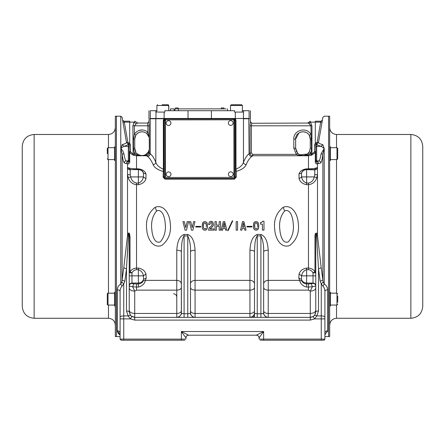 <?xml version="1.0" encoding="UTF-8"?>
<svg xmlns="http://www.w3.org/2000/svg" width="445" height="445" viewBox="0 0 445 445"><rect width="100%" height="100%" fill="white"/><g stroke="black" fill="none" stroke-linecap="round" stroke-linejoin="round"><path stroke-width="0.67" d="M115.333 292.304L114.604 292.259L114.604 305.971L115.333 305.971M114.604 293.172L108.018 293.172A0.734 0.734 0 0 0 107.29 293.9L107.29 304.324L107.29 293.9M114.604 305.059L108.018 305.059A0.734 0.734 0 0 1 107.29 304.324M129.234 302.138L129.234 296.086M114.604 146.783L114.604 160.495M115.333 146.783L114.788 146.778M115.294 160.495L114.788 160.495M107.29 153.636L107.29 148.424L107.29 153.636M129.234 156.662L129.234 150.61M34.137 318.27L34.137 134.479C26.917 135.185 22.956 139.146 22.25 146.366L22.25 306.382C22.956 313.603 26.917 317.569 34.137 318.27L108.474 318.27C112.641 318.676 114.927 320.962 115.333 325.128M121.162 147.401L120.773 148.463C122.286 149.826 123.337 151.612 123.927 153.825L122.125 154.081L120.773 148.463L120.773 116.195L116.434 116.195L116.434 336.559L116.434 116.195L115.333 116.195L115.333 336.559L120.089 336.559M337.711 295.964L337.711 302.266M330.396 298.539L330.396 292.259L329.667 292.304M329.667 305.971L330.396 305.971L330.396 298.723M337.711 148.424L337.711 158.848L336.982 159.583L336.982 147.696L337.711 148.424M330.396 154.599L330.396 146.778L329.667 146.778M330.396 160.473L330.396 154.782M410.863 134.479L410.863 318.27C418.083 317.569 422.044 313.603 422.75 306.382L422.75 146.366C422.044 139.146 418.083 135.185 410.863 134.479L336.526 134.479C332.359 134.073 330.073 131.787 329.667 127.62M328.566 116.195L328.566 336.559L329.667 336.559L329.667 116.195L324.227 116.195L322.875 117.324L322.386 120.089L321.034 121.224M329.667 159.978L329.851 160.484L329.667 159.978M337.711 154.053L337.711 156.573M337.711 297.9L337.711 301.054M155.016 118.481L155.294 118.754M170.913 108.88L173.656 108.88M175.486 108.88L175.486 107.963L178.228 107.963L178.228 108.88M221.204 108.88L221.204 107.963L223.952 107.963L223.952 108.88M174.117 110.705L174.117 108.88L170.457 108.88L170.457 110.705M235.299 112.079L243.621 112.079L243.621 110.705L249.1 110.705C250.919 110.705 250.919 110.705 249.1 110.705L249.1 118.481C250.919 118.481 250.919 118.481 249.1 118.481L235.299 118.481L235.299 112.079L234.571 112.079L234.571 110.705L211.403 110.705L211.403 118.481L235.299 118.481M239.555 104.764L231.233 104.764L233.525 104.764L231.233 104.764L230.499 105.493L231.233 104.764M242.386 112.079L242.386 105.493L241.657 104.764L236.078 104.764M162.091 104.764L168.216 104.781M170.652 124.2A2.375 2.375 0 0 1 167.431 125.173A2.375 2.375 0 0 1 166.458 121.952A2.375 2.375 0 0 1 169.679 120.984A2.375 2.375 0 0 1 170.652 124.2M230.733 120.645A2.375 2.375 0 0 1 233.113 123.026A2.375 2.375 0 0 1 230.733 125.401A2.375 2.375 0 0 1 228.357 123.026A2.375 2.375 0 0 1 230.733 120.645M230.777 171.853A2.375 2.375 0 0 1 233.158 174.229A2.375 2.375 0 0 1 230.777 176.604A2.375 2.375 0 0 1 228.402 174.229A2.375 2.375 0 0 1 230.777 171.853M170.507 175.703A2.375 2.375 0 0 1 167.181 176.192A2.375 2.375 0 0 1 166.691 172.866A2.375 2.375 0 0 1 170.018 172.376A2.375 2.375 0 0 1 170.507 175.703M123.927 153.825C124.606 158.008 125.34 160.384 126.13 160.951L128.316 161.535L128.316 160.951L129.234 160.033L129.234 144.948L130.435 144.948L129.69 143.118L128.866 144.213L129.234 144.948L129.234 161.274L128.655 161.78L128.316 161.535C127.109 161.685 126.508 162.375 126.519 163.599L124.333 162.987C123.549 162.336 122.814 159.366 122.125 154.081L122.125 280.105L123.788 267.768L126.491 268.858L124.828 281.234L123.749 283.904L122.047 286.185C120.717 287.603 120.067 289.333 120.089 291.38L120.089 291.38C119.927 290.424 119.01 289.895 117.347 289.801C117.363 287.409 118.504 285.462 120.773 283.96L119.249 285.15M118.676 285.829L118.259 286.469M117.347 330.83L117.575 332.148M117.858 332.816L119.143 334.306M119.46 334.523L119.827 334.729M289.851 245.456C280.545 248.983 275.149 237.513 274.799 229.837C273.464 220.414 276.25 212.899 283.159 207.298C292.471 203.771 297.861 215.241 298.211 222.923C299.541 232.351 296.754 239.861 289.851 245.456M288.421 241.763C282.753 244.405 280.178 235.16 279.866 229.787C278.887 222.272 280.467 216.003 284.594 210.991C290.262 208.349 292.832 217.594 293.149 222.962C294.128 230.477 292.549 236.746 288.421 241.763M161.841 245.456C152.529 248.983 147.139 237.513 146.789 229.837C145.454 220.414 148.241 212.899 155.149 207.298C164.455 203.771 169.851 215.241 170.201 222.923C171.531 232.351 168.744 239.861 161.841 245.456M160.406 241.763C154.738 244.405 152.168 235.16 151.851 229.787C150.877 222.272 152.451 216.003 156.579 210.991C162.247 208.349 164.822 217.594 165.134 222.962C166.113 230.477 164.539 236.746 160.406 241.763M121.263 340.219L120.089 339.118L121.19 340.219L123.749 340.219L123.749 339.118L185.927 339.123L185.927 337.933L181.354 331.531L263.646 331.531L256.331 335.191C258 335.352 258.912 336.264 259.073 337.933C258.912 336.264 258 335.352 256.331 335.191M120.111 339.246L121.19 340.219L120.161 339.19M324.895 339.235L323.815 340.219L260.225 340.219M263.646 340.219L263.646 339.118L259.073 339.118L259.073 337.933L263.646 331.531L263.646 339.118L324.911 339.118L323.738 340.219M324.883 290.68L324.911 291.38C324.933 289.333 324.283 287.603 322.953 286.185L321.251 283.904L323.237 282.047L324.227 283.96C326.497 285.462 327.637 287.409 327.654 289.801C325.99 289.895 325.072 290.424 324.911 291.38L324.911 318.887L314.582 318.887L316.868 315.911L314.671 315.16L313.147 316.551L310.282 317.357L312.384 316.94M324.121 340.203L324.911 339.118L324.911 318.887M184.775 340.219L123.749 340.219M123.749 339.118L120.089 339.118L120.089 302.772L120.089 318.887L123.749 318.887L123.749 339.118M131.853 316.551L130.418 318.887L128.132 315.911L130.329 315.16L131.853 316.551L134.718 317.357L134.718 320.1L130.418 318.887L123.749 318.887L123.749 315.911C121.524 315.983 120.306 316.378 120.089 317.101L120.089 291.375M121.485 340.219L121.196 340.219M324.911 333.361L324.911 333.349C325.072 331.781 325.99 330.913 327.654 330.763L327.565 331.636M323.86 287.309L324.177 287.915M324.455 288.616L324.633 289.217M324.911 291.375L324.911 293.778M327.654 289.801L327.654 330.763L324.911 334.851M130.98 315.889L134.718 317.357L310.282 317.357L310.282 320.1L314.582 318.887L313.147 316.551M120.089 334.851L117.347 330.763C119.01 330.913 119.927 331.781 120.089 333.361L120.094 333.466M317.135 142.283L318.486 142.522L316.69 144.03L316.69 142.661L317.135 142.283L320.678 122.136L315.31 122.136L315.31 121.224C308.824 121.224 308.824 121.224 315.31 121.224L321.056 121.224L320.678 122.136L322.03 122.375L318.486 142.522C318.82 143.268 320.283 143.996 322.875 144.72L321.073 146.305L322.875 144.72C322.875 108.435 322.875 108.435 322.875 144.72C322.875 108.435 322.875 108.435 322.875 144.72M324.911 293.583L324.911 291.38M321.056 121.224L322.408 120.089L322.03 122.375M315.766 150.527L315.766 144.948L314.565 144.948L315.31 143.118L316.134 144.213L315.766 144.948L315.766 161.274L316.345 161.78L316.684 161.535C317.891 161.685 318.492 162.375 318.481 163.599L317.474 163.732C316.606 164.322 315.883 163.849 315.305 162.325L315.766 161.274L315.766 156.746M321.073 146.305C318.492 145.554 317.029 144.792 316.69 144.03L316.134 144.213M164.672 119.149L165.518 118.593L163.921 118.754L164.366 119.388L164.083 118.481L155.817 118.754L163.921 118.754L163.332 120.339L163.371 169.139L164.021 169.139M234.849 119.26L233.931 118.904L235.305 120.278L235.95 120.278L235.416 118.754L234.954 119.366L233.77 118.576L235.26 118.715L234.771 119.193M251.648 123.271L307.918 123.054L309.592 121.83L310.504 122.136L309.025 123.599L310.899 125.796L250.057 125.796L250.057 153.024C250.229 154.676 251.136 155.589 252.788 155.75L252.788 154.387L251.419 153.024L250.057 153.024L249.072 153.77L248.805 118.481M318.486 142.522L320.166 132.983M323.977 147.773L323.838 147.401M323.637 146.867L323.476 146.444M315.766 160.033L316.684 160.951L318.87 160.951L316.684 161.535L316.684 146.327L321.162 146.327L324.227 148.463L321.073 153.825C320.389 158.047 319.649 160.422 318.87 160.951C320.061 161.096 320.661 161.774 320.667 162.987L318.481 163.599M322.914 144.892L324.227 148.463L322.875 154.081L321.073 153.825M315.305 162.325L315.305 152.785L315.766 151.578L314.565 151.578L314.565 144.948M315.766 147.239L316.684 146.327L316.684 142.661L315.31 143.118L315.31 122.136L310.504 122.136L311.939 125.796L310.899 125.796L310.215 124.511M307.918 123.054L309.025 123.599M298.895 132.972L295.652 139.051L295.652 148.196L293.822 148.196L293.822 139.051L295.652 139.051C295.235 131.831 306.088 128.944 309.314 135.419L310.282 139.051L310.282 148.196L309.314 151.834L307.367 154.037L308.468 154.86L309.803 154.27L308.435 153.052L308.863 152.524M309.803 154.27L310.899 152.741L309.803 154.27L310.899 153.992L311.328 155.294L315.305 152.785L314.476 151.879L311.939 153.909L310.899 153.992L311.506 148.196L310.899 125.796M309.286 135.375L310.899 134.507C306.866 126.413 293.3 130.023 293.822 139.051M310.899 152.741L309.314 151.834L309.047 152.262M243.198 118.481L235.199 118.481M234.204 118.932L165.351 118.965L163.983 120.339L164.033 176.548L164.945 179.124L163.115 177.177L163.371 169.139C159.266 167.504 156.751 165.229 155.817 162.308C154.059 158.047 152.19 155.199 150.21 153.77L149.225 153.024C149.081 154.671 148.168 155.583 146.494 155.75L146.494 155.155L148.691 153.024L148.246 152.056L149.019 150.365M204.505 222.917L204.038 223.229L204.505 222.917L205.673 223.229L205.201 222.917M203.571 227.968L204.511 228.908L205.206 228.908L204.511 228.908L203.571 227.968L203.332 225.126L204.038 223.229L203.571 223.863L203.332 226.705M205.206 228.908L206.146 227.968L205.206 228.908M206.38 226.705L206.38 225.12L206.38 226.705M206.141 223.863L205.673 223.229L206.38 225.12M211.214 222.595L211.742 222.912L210.941 222.595L210.413 222.917L210.941 222.595M224.936 227L223.257 227L224.091 222.901L224.936 227L223.257 227L224.091 222.901L224.936 227M242.458 226.983L243.293 222.884L244.138 226.983L242.458 226.983L243.293 222.884L244.138 226.983M256.409 222.873L256.876 223.184L255.714 222.873L254.774 223.818L255.241 223.184M254.779 227.923L255.719 228.864L256.415 228.864L255.719 228.864L254.779 227.923L254.774 223.818L254.54 226.661M256.415 228.864L257.349 227.923L256.415 228.864M257.588 226.661L257.583 225.075L257.588 226.661M257.349 223.813L256.876 223.184L257.583 225.075M309.314 135.419L309.726 136.253M309.909 136.76L310.004 137.054M310.132 137.588L310.271 138.723M300.364 132.215L302.544 131.748M303.134 131.742L305.754 132.293M307.022 132.966L307.89 133.645M188.669 335.191C187 335.352 186.088 336.264 185.927 337.933M324.227 148.463C324.227 105.76 324.227 105.76 324.227 148.463L324.227 283.96L322.953 286.185M149.309 153.091L148.691 153.024L149.348 148.196L149.225 137.472L146.694 133.417L148.836 136.365M149.225 153.024L149.236 149.464M164.027 170.674L163.109 171.386C157.736 169.901 154.415 167.67 153.141 164.695C151.461 160.695 149.592 157.953 147.534 156.479L146.494 155.75L136.532 155.75L136.532 154.86L135.197 154.27L136.565 153.052L137.633 154.037L136.532 154.86C139.802 155.811 143.123 155.906 146.494 155.155L145.604 154.582L148.246 152.056L146.366 154.092M149.019 150.371L148.346 151.89M148.841 136.37L148.958 136.687M146.377 133.166L146.694 133.417L147.862 132.004L147.862 125.796L149.225 125.796L148.925 121.68L147.551 123.054L147.862 125.796L134.373 125.796L136.048 123.966L137.677 123.054L147.551 123.054M149.225 125.796L149.236 137.789L147.862 132.004C142.756 128.7 138.262 129.384 134.373 134.056L135.909 135.058L134.718 139.051L133.483 139.051L134.373 134.056L134.373 125.796L132.894 125.796L133.122 155.11L129.695 152.785L129.695 162.325L129.234 161.274M259.112 337.933C258.951 336.264 258.044 335.352 256.392 335.191L188.608 335.191L181.354 331.531L181.354 340.219M185.888 337.933C186.049 336.264 186.956 335.352 188.608 335.191M311.311 283.849L312.34 286.725L315.766 286.102C315.605 284.461 314.687 283.565 313.024 283.404L308.468 283.938L308.468 287.064L312.34 286.725L310.282 291.119C313.614 290.93 315.444 289.884 315.766 287.971M299.051 178.757L301.577 176.915C302.055 179.975 303.735 182.027 306.622 183.067L306.622 184.686C302.617 183.93 300.091 181.955 299.051 178.757L298.99 174.045C299.958 171.119 302.5 169.384 306.622 168.85L308.468 168.85C312.841 168.738 315.666 168.338 316.946 167.648L317.474 167.604L317.474 235.561L316.64 236.267C316.668 234.715 316.462 233.853 316.033 233.686L315.766 237.363L314.977 237.085C314.537 233.008 317.374 231.378 317.474 235.561L321.212 267.768L318.509 268.858L320.172 281.234L322.875 280.105L323.237 282.047M314.476 151.879L314.565 151.578M311.939 125.796L311.939 153.909L311.634 155.194M250.057 125.796L250.357 121.68L251.731 123.054L251.419 125.796L251.419 153.024M252.788 154.387L296.236 154.387L297.583 153.147L295.652 148.196L295.803 149.67M164.138 119.705L163.983 120.339L164.895 120.339L164.945 178.512L234.437 178.512L235.355 176.548L235.349 170.658L236.262 171.364L236.267 177.177L235.355 176.548L235.244 119.877M235.305 120.278L234.954 119.366L235.305 120.278L234.387 120.278L233.931 119.822L233.931 118.904M235.95 120.278L235.995 169.111C240.055 167.465 242.542 165.195 243.465 162.308C243.749 163.643 244.644 164.439 246.135 164.695C244.878 167.648 241.585 169.868 236.262 171.364L235.995 169.111L235.344 169.117M145.487 154.643L145.604 154.582C142.906 155.989 140.247 155.806 137.633 154.037L136.565 153.052M298.812 278.181L301.415 279.338L301.977 281.017L299.657 280.367L298.812 278.181L299.051 273.998C300.091 270.794 302.617 268.819 306.622 268.068L308.468 268.068C311.177 268.229 313.347 269.425 314.977 271.661L313.024 272.846L315.766 272.846L314.977 271.661L314.977 237.085L315.766 237.363L315.766 311.873C315.928 311.328 316.846 311.033 318.509 310.977L318.509 268.858L316.64 236.267M321.212 267.768L322.875 280.105L322.875 154.081C322.186 159.366 321.451 162.336 320.667 162.987M316.345 161.78L317.474 163.732L317.474 167.604C317.135 168.989 316.234 169.745 314.771 169.884L314.771 174.902L317.474 174.462L316.812 177.633C315.416 181.805 312.635 184.158 308.468 184.686L308.468 183.067L306.622 183.067L306.622 168.85M314.771 169.884L306.622 169.601C304.224 169.717 302.528 170.863 301.532 173.044C302.049 171.069 303.746 169.84 306.622 169.367L314.404 169.601L316.946 167.648M298.99 174.045L301.532 173.044L301.577 176.915L314.309 176.915L314.771 174.902M328.566 307.117L328.566 291.953M149.348 139.051L149.364 148.196L149.364 139.051M297.605 153.175L297.583 153.147C300.675 155.95 303.935 156.245 307.367 154.037L299.897 154.838M296.815 152.157L296.231 151.055M298.639 154.092L297.638 153.208M315.038 235.7L315.26 233.692M129.234 285.746C129.395 284.105 130.313 283.204 131.976 283.042L131.976 272.846L129.234 272.846L130.023 271.661C131.653 269.425 133.823 268.229 136.532 268.068L138.378 268.068L138.378 269.681L136.532 269.681C134.579 269.876 133.061 270.933 131.976 272.846L130.023 271.661L130.023 237.085L129.234 237.363L128.967 233.686C128.538 233.853 128.332 234.715 128.36 236.267L126.491 268.858L126.491 310.977C128.154 311.033 129.072 311.328 129.234 311.873L130.329 315.16M136.871 133.873L137.983 132.96M139.252 132.287L141.877 131.737M142.139 131.737L144.836 132.293M130.435 144.948L130.524 151.879L132.894 153.842L135.197 154.27L134.373 153.191L135.909 152.19L134.718 148.196L134.724 138.757M135.68 151.823L135.336 151.133M135.158 150.694L135.035 150.332M134.885 149.737L134.724 148.496M146.694 133.417C142.611 130.769 139.018 131.32 135.909 135.058L135.68 135.425M135.336 136.114L134.885 137.511M315.766 237.363L315.766 272.846L315.766 237.363M293.822 148.196L296.236 154.387C300.23 155.911 304.308 156.073 308.468 154.86L308.468 155.75L252.788 155.75L251.742 156.479C249.69 157.953 247.821 160.695 246.135 164.695M129.695 162.325C129.117 163.849 128.394 164.322 127.526 163.732L127.526 167.604L128.054 167.648C129.328 168.338 132.154 168.738 136.532 168.85L138.378 168.85L138.378 169.367L130.596 169.601L138.378 169.601C140.77 169.712 142.467 170.863 143.468 173.044L146.01 174.045L145.949 178.757L143.423 176.915L143.468 173.044C143.079 171.153 141.382 169.929 138.378 169.367L138.378 176.915L143.423 176.915C142.845 180.091 141.16 182.144 138.378 183.067L136.532 183.067C133.489 182.428 131.542 180.375 130.691 176.915L128.188 177.633L127.526 174.462L127.526 167.604C127.865 168.989 128.766 169.745 130.229 169.884L130.229 174.902L130.691 176.915L138.378 176.915L138.378 184.686L136.532 184.686C132.365 184.158 129.584 181.805 128.188 177.633M310.282 317.357L310.282 291.119L308.468 290.134L268.218 290.134L268.218 313.458L310.282 313.458C313.614 313.269 315.444 312.223 315.766 310.31M301.977 281.017C302.594 282.658 304.146 283.632 306.622 283.938L308.468 283.938M263.646 287.514C263.918 289.105 265.442 289.979 268.218 290.134L268.218 280.367L299.657 280.367C300.347 283.804 302.672 286.035 306.622 287.064L308.468 287.064L308.468 290.134M299.051 273.998L301.577 275.839L306.622 275.839L306.622 283.042C304.08 282.909 302.344 281.674 301.415 279.338L301.577 275.839C302.155 272.663 303.84 270.61 306.622 269.681L306.622 275.839L313.024 275.839L313.024 283.404M308.468 183.067C311.511 182.428 313.458 180.375 314.309 176.915L316.812 177.633M232.407 220.692L232.691 221.004L228.057 230.783L227.768 230.46L232.407 220.692M190.766 221.671L192.179 227.656L193.575 221.666L194.982 221.666L192.874 230.182L191.472 230.182L189.359 221.671L190.766 221.671L192.179 227.656L193.575 221.666M195.761 226.394L200.751 226.388L200.751 227.022L195.761 227.022L195.761 226.394M200.751 227.022L200.751 226.388M207.175 223.301L206.141 221.966L207.081 222.917L207.554 226.705L207.086 228.908L206.146 229.859L207.181 228.524M202.536 228.53L203.576 229.859L202.636 228.914L202.163 226.705L202.631 222.923L203.565 221.972L202.531 223.307M205.44 221.655L206.141 221.966L205.44 221.655L203.565 221.972L204.266 221.66M204.277 230.171L203.576 229.859L204.277 230.171L206.146 229.859L205.445 230.171M211.742 222.912L212.004 223.223L211.742 222.912M209.884 224.486L210.413 222.917L209.884 224.486L208.56 224.491L209.35 221.966L208.56 224.491M210.68 221.332L209.35 221.966L210.68 221.332L212.805 221.96L211.475 221.332M213.594 224.803L212.805 221.96L213.594 224.803L213.066 226.066L210.157 228.902L213.867 228.902L213.873 230.165L208.566 230.165L209.094 227.962L212.009 225.437L212.004 223.223L212.276 224.486M216.37 225.114L219.179 225.109L219.179 221.643L220.587 221.643L220.592 230.16L219.185 230.16L219.185 226.371L216.37 226.377L216.376 230.16L214.968 230.16L214.957 221.649L216.37 221.649L216.37 224.514M223.051 228.263L222.628 230.154L221.365 230.154L223.251 221.643L224.725 221.638L226.833 230.154L225.576 230.154L225.153 228.263L223.051 228.263M184.364 221.677L185.776 227.662L187.173 221.671L188.585 221.671L186.477 230.187L185.076 230.187L182.956 221.677L184.364 221.677L185.776 227.662L187.173 221.671M237.558 221.627L237.563 230.143L236.178 230.143L236.173 221.632L237.558 221.627L236.173 221.632M242.252 228.246L241.83 230.137L240.573 230.137L242.453 221.627L243.927 221.621L246.041 230.132L244.778 230.137L244.355 228.24L242.252 228.246L241.83 230.137M246.969 226.349L251.953 226.344L251.953 226.972L246.969 226.978L246.969 226.349L246.969 226.978M251.953 226.972L251.953 226.344M258.384 223.257L257.344 221.922L258.284 222.873L258.756 225.075L258.289 228.864L257.349 229.815L258.384 228.48M253.745 228.485L254.779 229.815L253.839 228.864L253.366 226.661L253.834 222.878L254.774 221.927L253.739 223.262M256.643 221.61L257.344 221.922L256.643 221.61L254.774 221.927L255.475 221.616M255.48 230.126L254.779 229.815L255.48 230.126L257.349 229.815L256.648 230.126M261.855 222.239L261.326 222.55L261.855 222.239M262.383 221.287L262.122 221.916L262.383 221.287L263.974 221.287L263.985 230.121L262.394 230.121L262.389 224.13L260.536 224.13L260.531 222.55L261.326 222.55M315.305 314.07L315.766 311.873L315.766 303.279M315.766 296.008L315.766 275.839L313.024 275.839L313.024 272.846C311.939 270.933 310.421 269.876 308.468 269.681L306.622 269.681L306.622 268.068M145.982 155.266L146.494 155.155M315.016 235.95L314.977 237.085M137.677 123.054L135.363 121.68L134.863 121.791M136.048 123.966L134.04 122.136L135.363 121.68M136.532 169.367L136.532 155.75L133.995 155.394L134.373 153.191L133.483 148.196L134.718 148.196M133.995 155.394L133.122 155.11M254.501 317.357L254.501 312.785C254.596 313.341 255.513 313.658 257.249 313.736L257.249 235.928C254.507 239.799 254.835 247.025 254.501 251.77L254.501 312.785C254.234 315.561 252.71 317.085 249.934 317.357L250.051 317.357M250.157 317.352L250.518 317.318M181.399 312.963L181.354 251.77L181.354 312.785C181.449 313.341 182.361 313.658 184.096 313.736L187.751 313.736L187.751 235.928L184.096 235.928C181.36 239.799 181.682 247.025 181.354 251.77C181.082 250.835 179.558 250.318 176.782 250.229C177.149 244.956 178.195 236.707 184.096 234.459L187.751 234.459L187.751 235.928C189.792 240.233 190.705 245.512 190.499 251.77L190.499 312.785C190.354 313.358 189.442 313.675 187.751 313.736L187.751 317.357M315.766 311.878L314.671 315.16M312.913 316.684L314.025 315.883M268.218 317.357L268.218 317.357C265.442 317.085 263.918 315.561 263.646 312.785L263.646 312.785C263.507 313.358 262.589 313.675 260.904 313.736L260.904 235.928C262.939 240.233 263.857 245.512 263.646 251.77L263.646 312.785C262.912 315.55 267.862 317.964 268.218 317.357L268.218 313.458C265.442 313.302 263.918 312.429 263.646 310.838M143.023 281.017C142.561 282.558 141.009 283.532 138.378 283.938L138.378 269.681C141.16 270.61 142.845 272.663 143.423 275.839L145.949 273.998L146.188 278.181L143.585 279.338L143.023 281.017L145.343 280.367L176.782 280.367C179.558 280.572 181.082 281.735 181.354 283.849M129.234 275.839L143.423 275.839L143.585 279.338C142.656 281.674 140.92 282.909 138.378 283.042L131.976 283.042L131.976 283.404L133.689 283.849L132.66 286.725L136.532 287.064L136.532 283.938L138.378 283.938L138.378 287.064C142.328 286.035 144.653 283.804 145.343 280.367L146.188 278.181M234.387 120.278L234.437 179.124L164.945 179.124M164.033 176.543L163.115 177.177M153.141 164.695C154.638 164.439 155.528 163.643 155.817 162.308L155.817 118.754L150.21 118.754C148.452 118.754 148.452 118.754 150.21 118.754L150.21 153.77C150.004 155.366 149.114 156.273 147.534 156.479M138.378 168.85C142.5 169.384 145.042 171.119 146.01 174.045M145.949 178.757C144.909 181.955 142.383 183.93 138.378 184.686M138.378 268.068C142.383 268.819 144.909 270.794 145.949 273.998M184.096 317.357L184.096 234.459M190.499 251.77C190.766 250.835 192.29 250.318 195.066 250.229L195.066 280.367C192.29 280.572 190.766 281.735 190.499 283.849M187.751 234.459C193.658 236.707 194.699 244.956 195.066 250.229M254.501 291.525L254.501 251.77C254.234 250.835 252.71 250.318 249.934 250.229C250.301 244.956 251.342 236.707 257.249 234.459L260.904 234.459L260.904 235.928L257.249 235.928L257.249 234.459M263.646 251.77C263.918 250.835 265.442 250.318 268.218 250.229L268.218 280.367C265.442 280.572 263.918 281.735 263.646 283.849M260.904 234.459C266.805 236.707 267.851 244.956 268.218 250.229M232.691 221.004L230.36 225.921M227.768 230.46L230.104 225.543M191.472 230.182L189.359 221.671M207.32 223.857L207.554 226.705M207.442 227.312L207.32 227.962M202.397 227.968L202.275 227.317M202.163 226.705L202.392 223.863M208.827 228.908L209.356 227.645L211.742 225.749M213.066 226.066L211.842 227.145M210.418 228.274L210.157 228.902M219.179 222.244L219.179 221.643M185.076 230.187L182.956 221.677M258.523 223.813L258.756 226.655M258.645 227.267L258.528 227.918M253.6 227.923L253.483 227.273M253.366 226.661L253.6 223.818M260.536 224.13L260.531 222.55M182.956 313.653L182.494 313.558M182.083 313.43L181.777 313.291M176.798 317.357L176.787 317.357C177.221 317.947 182.105 315.494 181.354 312.785L181.354 312.785C181.082 315.561 179.558 317.085 176.782 317.357L176.782 313.458C179.558 313.302 181.082 312.429 181.354 310.838M128.054 167.648L130.596 169.601L130.229 169.884M128.866 144.213L128.316 144.03L128.316 142.661L127.865 142.283L126.514 142.522L122.97 122.375L124.322 122.136L123.944 121.224L129.69 121.224C136.176 121.224 136.176 121.224 129.69 121.224L129.69 122.136L134.04 122.136L132.894 125.796M128.31 142.661L128.31 144.03L126.514 142.522C126.18 143.262 124.717 143.996 122.125 144.72L123.927 146.305L122.125 144.72C122.125 108.435 122.125 108.435 122.125 144.72L125.167 143.624M130.524 151.879L129.695 152.785L129.234 151.578L130.435 151.578M195.066 317.357C192.29 317.085 190.766 315.561 190.499 312.785C189.759 315.55 194.71 317.964 195.066 317.357L195.066 313.458L249.934 313.458L249.934 290.134C252.71 289.979 254.234 289.105 254.501 287.514M130.229 174.902L127.526 174.462L127.526 235.561C127.554 233.998 128.077 233.136 129.089 232.969L130.023 237.085L129.573 233.775M122.047 286.185L120.773 283.96L120.773 148.463L123.838 146.327L128.316 146.327L128.316 160.951L126.13 160.951C124.939 161.096 124.339 161.774 124.333 162.987M120.773 283.96L121.763 282.047L122.125 280.105L124.828 281.234M123.944 121.224L122.592 120.089L122.97 122.375L122.614 120.25M126.235 142.951L125.679 143.357M126.519 163.599L127.526 163.732L128.655 161.78M176.782 250.229L176.782 290.134L136.532 290.134L134.718 291.119L132.66 286.725L129.234 286.102C129.395 284.461 130.313 283.565 131.976 283.404M128.366 236.178L127.526 235.561L123.788 267.768M127.17 257.944L127.732 248.327M129.189 235.555L129.234 311.873L130.624 315.522M132.66 286.725L131.993 286.675M129.756 286.341L129.234 286.102M126.491 310.977L128.132 315.911L123.749 315.911L123.749 283.904L121.763 282.047M120.773 148.463L122.086 144.892M122.041 145.053L121.529 146.438M129.234 287.971C129.556 289.884 131.386 290.93 134.718 291.119L134.718 313.458L176.782 313.458L176.782 290.134C179.558 289.979 181.082 289.105 181.354 287.514M129.234 311.873L129.234 302.222M129.234 296.008L129.234 237.363M233.931 120.734A0.912 0.912 0 0 0 233.019 119.822L166.269 119.877A0.912 0.912 0 0 0 165.351 120.795L165.401 176.57A0.912 0.912 0 0 0 166.319 177.488L233.069 177.427A0.912 0.912 0 0 0 233.981 176.515L233.931 120.734M157.903 112.079L160.662 112.079M161.101 112.079L164.867 112.079L164.867 110.705L211.403 110.705M230.499 110.705L230.499 105.493L242.386 105.493L242.386 110.705L243.621 110.705M164.138 112.079L164.138 118.481L150.332 118.481C148.519 118.481 148.519 118.481 150.332 118.481L150.332 110.705C148.519 110.705 148.519 110.705 150.332 110.705L156.896 110.705M174.935 110.705L174.935 108.88L178.456 108.88L178.456 110.705M226.177 108.88L178.456 108.88M164.138 118.481L211.403 118.481M155.817 110.705L155.817 112.079L157.13 112.079M108.018 293.172L108.018 305.059M114.604 147.696L108.018 147.696L108.018 159.583L107.29 158.848M108.474 159.583L108.474 293.172M108.474 305.059L108.474 318.27M34.137 134.479L108.474 134.479L108.474 147.696M330.396 305.059L336.982 305.059L336.982 293.172L337.711 293.9M410.863 318.27L336.526 318.27L336.526 305.059M336.526 293.172L336.526 159.583M336.526 147.696L336.526 134.479M168.622 105.042L168.783 110.705L168.783 105.493L156.896 105.493L157.625 104.764L156.896 105.493L156.896 112.079M283.159 207.298L284.594 210.991M155.149 207.298L156.579 210.991M321.251 340.219L321.251 283.904L320.172 281.234M324.911 317.101C324.694 316.378 323.476 315.983 321.251 315.911L316.868 315.911L318.509 310.977M134.718 320.1L310.282 320.1M117.347 330.763L117.347 289.801M165.518 118.593L233.77 118.576M188.007 118.949L188.218 118.481M211.275 118.926L211.064 118.481M310.282 148.196L311.506 148.196M310.282 139.051L311.506 139.051M164.895 120.339L165.351 119.883L165.351 118.965M254.501 310.838C254.234 312.429 252.71 313.302 249.934 313.458L249.934 317.357C250.374 317.947 255.252 315.494 254.501 312.785L254.501 295.424M251.742 156.479C250.168 156.273 249.278 155.366 249.072 153.77C247.092 155.199 245.223 158.047 243.465 162.308L243.465 118.754L249.072 118.754C250.824 118.754 250.824 118.754 249.072 118.754M233.931 119.822L233.019 119.822M166.269 119.877L165.351 119.883M163.983 120.339L163.332 120.339M306.622 287.064L306.622 283.042L313.024 283.042C314.687 283.204 315.605 284.105 315.766 285.746M139.001 130.429L142.578 129.923M190.499 310.838C190.766 312.429 192.29 313.302 195.066 313.458L195.066 280.367L249.934 280.367L249.934 290.134L195.066 290.134C192.29 289.979 190.766 289.105 190.499 287.514M311.328 155.294L308.468 155.75L308.468 169.367M249.934 250.229L249.934 280.367C252.71 280.572 254.234 281.735 254.501 283.849M306.622 184.686L308.468 184.686L308.468 269.681M253.589 317.357L253.589 315.527M123.927 146.305C126.519 145.548 127.982 144.786 128.31 144.03L128.316 146.327L129.234 147.239M133.483 148.196L133.483 139.051M260.904 317.357L260.904 313.736L257.249 313.736L257.249 317.357M236.267 177.177L234.437 179.124M136.532 269.681L136.532 183.067M127.865 142.283L124.322 122.136L129.69 122.136L129.69 143.118L128.316 142.661M138.378 287.064L136.532 287.064L136.532 290.134M133.689 283.849L136.532 283.938M134.718 317.357L134.718 313.458C131.386 313.269 129.556 312.223 129.234 310.31M188.029 118.481L188.029 110.705M155.989 118.481L155.989 112.079M243.448 112.079L243.448 118.481M108.018 147.696L107.29 148.424M108.474 134.479C112.641 134.073 114.927 131.787 115.333 127.62M114.604 159.583L108.018 159.583M336.982 305.059L337.711 304.324M330.396 147.696L336.982 147.696M336.526 318.27C332.359 318.676 330.073 320.962 329.667 325.128M329.695 160.495L330.396 160.495M330.396 159.583L336.982 159.583M330.396 293.172L336.982 293.172M242.386 105.493L241.657 104.764M168.783 105.493L168.049 104.764M323.815 340.219L324.861 339.168L323.815 340.219M120.139 339.168L121.185 340.219L120.139 339.168M310.282 121.224L307.695 123.054M147.523 123.054L148.891 121.68L149.164 118.481M251.759 123.054L250.39 121.68L250.112 118.481M173.578 293.806C175.525 293.995 176.593 295.063 176.782 297.004M328.566 336.559L324.911 336.559M134.718 121.224L137.889 123.054M120.773 116.195L122.125 117.324L122.614 120.089L123.966 121.224M227.517 108.88L227.517 110.705M148.969 110.705L148.969 118.481M250.468 110.705L250.468 118.481"/></g></svg>
